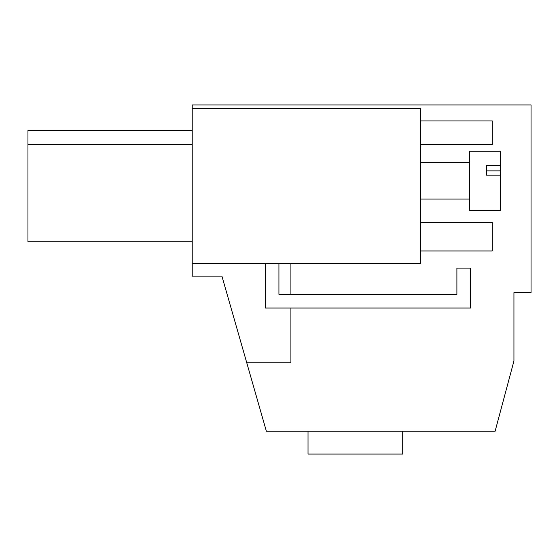<?xml version="1.0" encoding="UTF-8"?>
<svg xmlns="http://www.w3.org/2000/svg" width="559" height="559" viewBox="0 0 559 559"><rect width="100%" height="100%" fill="white"/><g stroke="black" fill="none" stroke-linecap="round" stroke-linejoin="round"><path stroke-width="0.84" d="M290.911 308.023L290.911 362.777L246.757 362.777L221.902 276.118L192.226 276.118L192.226 263.527L420.389 263.527L420.389 108.376L192.226 108.376L192.226 263.527M246.757 362.777L266.377 431.227L495.113 431.227L513.938 360.981L513.938 292.623L531.05 292.623L531.05 104.952L192.226 104.952L192.226 108.376M290.911 294.327L290.911 263.527M192.226 144.313L27.95 144.313L27.95 130.513L192.226 130.513M27.95 144.313L27.95 241.74L192.226 241.74M308.023 431.227L308.023 454.048L402.711 454.048L402.711 431.227M278.927 263.527L278.927 294.327L456.899 294.327L456.899 268.089L470.587 268.089L470.587 308.023L265.239 308.023L265.239 263.527M420.389 222.461L492.262 222.461L492.262 250.977L420.389 250.977M420.389 120.926L492.262 120.926L492.262 144.648L420.389 144.648M469.448 180.823L469.448 151.168L500.249 151.168L500.249 210.47L469.448 210.47L469.448 180.823M500.249 165.499L486.561 165.499L486.561 175.163L500.249 175.163M486.561 170.893L500.249 170.893M420.389 199.074L469.448 199.074M420.389 162.564L469.448 162.564"/></g></svg>
